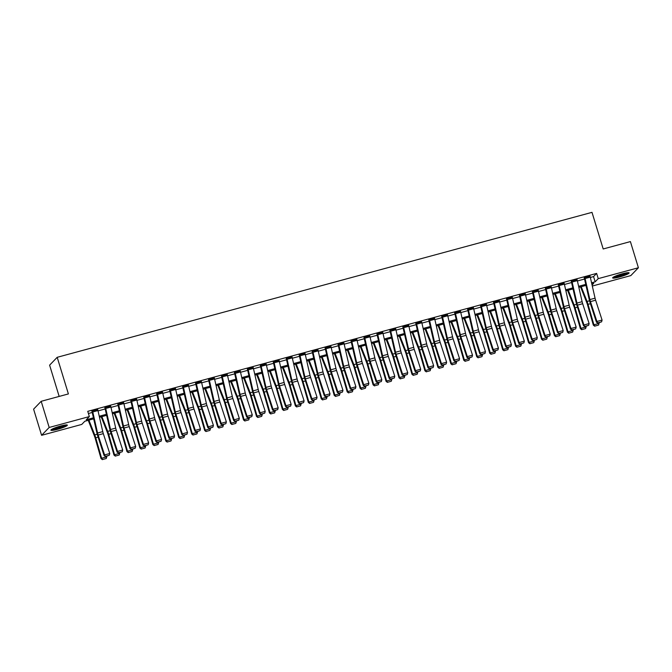 <?xml version="1.0" encoding="UTF-8"?>
<svg xmlns="http://www.w3.org/2000/svg" width="672" height="672" viewBox="0 0 672 672"><rect width="100%" height="100%" fill="white"/><g stroke="black" fill="none" stroke-linecap="round" stroke-linejoin="round"><path stroke-width="1.01" d="M60.724 426.006A8.61 1.151 -17 0 1 67.351 425.149A8.61 1.151 -17 0 1 57.523 429.316A8.61 1.151 -17 0 1 50.887 430.181A8.61 1.151 -17 0 1 60.724 426.006M622.474 273.748A8.61 1.151 -17 0 1 629.11 272.882A8.61 1.151 -17 0 1 619.273 277.057A8.61 1.151 -17 0 1 612.646 277.914A8.61 1.151 -17 0 1 622.474 273.748M59.17 396.43L49.61 365.165L57.196 357.311L591.998 212.352L603.196 248.968L630.403 241.592L638.4 267.75L630.815 275.604L592.301 286.045M93.677 418.841L84.832 421.243L81.757 424.427L41.597 435.313L49.182 427.459L89.342 416.573L86.268 419.756L93.442 417.808M49.182 427.459L41.185 401.302L33.6 409.156L41.597 435.313M590.352 277.46L593.561 276.587L596.635 273.403L87.746 411.34L89.342 416.573M88.41 413.515L92.232 412.474M98.036 410.903L105.185 408.962M110.998 407.392L118.138 405.451M123.95 403.88L131.099 401.94M136.903 400.369L144.052 398.429M149.864 396.858L157.004 394.918M162.817 393.347L169.966 391.406M175.77 389.836L182.918 387.895M188.731 386.324L195.871 384.384M201.684 382.805L208.832 380.873M214.637 379.294L221.785 377.362M227.598 375.782L234.738 373.85M240.551 372.271L247.699 370.339M253.504 368.76L260.652 366.828M266.465 365.249L273.605 363.317M279.418 361.738L286.566 359.806M292.37 358.226L299.519 356.294M305.332 354.715L312.472 352.775M318.284 351.204L325.433 349.264M331.237 347.693L338.386 345.752M344.198 344.182L351.338 342.241M357.151 340.67L364.3 338.73M370.104 337.159L377.252 335.219M383.065 333.648L390.205 331.708M396.018 330.137L403.166 328.196M408.971 326.626L416.119 324.685M421.932 323.114L429.072 321.174M434.885 319.603L442.033 317.663M447.838 316.092L454.986 314.152M460.799 312.572L467.939 310.64M473.752 309.061L480.9 307.129M486.704 305.55L493.853 303.618M499.666 302.039L506.806 300.107M512.618 298.528L519.767 296.596M525.571 295.016L532.72 293.084M538.532 291.505L545.672 289.573M551.485 287.994L558.634 286.062M564.438 284.483L571.586 282.542M577.399 280.972L584.539 279.031M590.058 276.259L584.178 277.595M577.097 279.779L571.225 281.106M564.144 283.29L558.264 284.617M551.191 286.801L545.311 288.128M538.23 290.312L532.358 291.64M525.277 293.824L519.397 295.151M512.324 297.335L506.444 298.662M499.363 300.846L493.492 302.173M486.41 304.357L480.53 305.684M473.458 307.868L467.578 309.196M460.496 311.38L454.625 312.707M447.544 314.891L441.664 316.218M434.591 318.402L428.711 319.729M421.63 321.913L415.758 323.249M408.677 325.424L402.797 326.76M395.724 328.936L389.844 330.271M382.763 332.447L376.891 333.782M369.81 335.958L363.93 337.294M356.857 339.469L350.977 340.805M343.896 342.98L338.024 344.316M330.943 346.492L325.063 347.827M317.99 350.003L312.11 351.338M305.029 353.522L299.158 354.85M292.076 357.034L286.196 358.361M279.124 360.545L273.244 361.872M266.162 364.056L260.291 365.383M253.21 367.567L247.33 368.894M240.257 371.078L234.377 372.406M227.296 374.59L221.424 375.917M214.343 378.101L208.463 379.428M201.39 381.612L195.51 382.939M188.429 385.123L182.557 386.45M175.476 388.634L169.596 389.962M162.523 392.146L156.643 393.481M149.562 395.657L143.69 396.992M136.609 399.168L130.729 400.504M123.656 402.679L117.776 404.015M110.695 406.19L104.824 407.526M97.742 409.702L91.862 411.037M41.185 401.302L68.393 393.926L57.196 357.311M596.635 273.403L598.24 278.636L638.4 267.75M591.562 282.794L595.165 281.82L598.24 278.636M99.254 416.237L106.403 414.296M112.207 412.726L119.356 410.785M125.168 409.214L132.308 407.274M138.121 405.703L145.27 403.763M151.074 402.192L158.222 400.252M164.035 398.681L171.175 396.74M176.988 395.17L184.136 393.229M189.941 391.658L197.089 389.718M202.902 388.147L210.042 386.207M215.855 384.636L223.003 382.696M228.808 381.125L235.956 379.184M241.769 377.605L248.909 375.673M254.722 374.094L261.87 372.162M267.674 370.583L274.823 368.651M280.636 367.072L287.776 365.14M293.588 363.56L300.737 361.628M306.541 360.049L313.69 358.117M319.502 356.538L326.642 354.606M332.455 353.027L339.604 351.095M345.408 349.516L352.556 347.575M358.369 346.004L365.509 344.064M371.322 342.493L378.47 340.553M384.275 338.982L391.423 337.042M397.236 335.471L404.376 333.53M410.189 331.96L417.337 330.019M423.142 328.448L430.29 326.508M436.103 324.937L443.243 322.997M449.056 321.426L456.204 319.486M462.008 317.915L469.157 315.974M474.97 314.404L482.11 312.463M487.922 310.892L495.071 308.952M500.875 307.373L508.024 305.441M513.836 303.862L520.976 301.93M526.789 300.35L533.938 298.418M539.742 296.839L546.89 294.907M552.703 293.328L559.843 291.396M565.656 289.817L572.804 287.885M578.609 286.306L585.757 284.374M592.074 285.02L593.729 283.307L591.797 283.828M585.992 285.407L578.844 287.339M573.04 288.918L565.891 290.85M560.078 292.429L552.93 294.361M547.126 295.94L539.977 297.872M534.173 299.452L527.024 301.384M521.212 302.963L514.072 304.895M508.259 306.474L501.11 308.406M495.306 309.985L488.158 311.917M482.345 313.496L475.205 315.437M469.392 317.008L462.244 318.948M456.439 320.519L449.291 322.459M443.478 324.03L436.338 325.97M430.525 327.541L423.377 329.482M417.572 331.052L410.424 332.993M404.611 334.564L397.471 336.504M391.658 338.075L384.51 340.015M378.706 341.586L371.557 343.526M365.744 345.097L358.604 347.038M352.792 348.608L345.643 350.549M339.839 352.12L332.69 354.06M326.878 355.639L319.738 357.571M313.925 359.15L306.776 361.082M300.972 362.662L293.824 364.594M288.011 366.173L280.871 368.105M275.058 369.684L267.91 371.616M262.105 373.195L254.957 375.127M249.144 376.706L242.004 378.638M236.191 380.218L229.043 382.15M223.238 383.729L216.09 385.669M210.277 387.24L203.137 389.18M197.324 390.751L190.176 392.692M184.372 394.262L177.223 396.203M171.41 397.774L164.27 399.714M158.458 401.285L151.309 403.225M145.505 404.796L138.356 406.736M132.544 408.307L125.404 410.248M119.591 411.818L112.442 413.759M106.638 415.33L99.49 417.27M593.561 276.587L595.165 281.82M590.276 277.116L585.094 278.527A3.864 0.899 74.8 0 0 584.783 277.368L589.966 275.957A3.864 0.899 74.8 0 1 590.276 277.116L595.064 298.175A5.519 1.277 -105.2 0 0 595.627 300.208L602.078 320.065L596.896 321.468L597.786 323.098L601.591 321.829L597.971 322.812M585.094 278.527L589.882 299.578A5.519 1.277 -105.2 0 0 590.444 301.61L596.896 321.468L596.442 322.19L589.991 302.333A8.282 1.915 74.8 0 1 589.151 299.284L584.27 277.897M596.442 322.19L597.786 323.098M601.591 321.829L602.078 320.065M580.549 286.877L586.816 302.761A5.519 1.277 74.8 0 1 587.471 304.693L593.342 325.139L593.914 324.803L588.034 304.357A8.282 1.915 -105.2 0 0 587.059 301.451L581.23 286.692M594.913 326.071L598.542 325.088L594.913 326.071L593.914 324.803L599.096 323.4L598.92 322.787M599.096 323.4L598.542 325.088M594.686 326.206L593.342 325.139M577.315 280.627L572.132 282.038A3.864 0.899 74.8 0 0 571.83 280.879L577.013 279.468A3.864 0.899 74.8 0 1 577.315 280.627L582.112 301.686A5.519 1.277 -105.2 0 0 582.674 303.719L589.117 323.576L583.934 324.979L584.833 326.609L588.638 325.34L585.01 326.323M572.132 282.038L576.929 303.089A5.519 1.277 -105.2 0 0 577.492 305.122L583.934 324.979L583.481 325.702L577.038 305.844A8.282 1.915 74.8 0 1 576.198 302.795L571.318 281.408M583.481 325.702L584.833 326.609M588.638 325.34L589.117 323.576M564.362 284.138L559.18 285.55A3.864 0.899 74.8 0 0 558.869 284.39L564.052 282.979A3.864 0.899 74.8 0 1 564.362 284.138L569.159 305.197A5.519 1.277 -105.2 0 0 569.713 307.23L576.164 327.088L570.982 328.49L571.872 330.12L575.686 328.852L572.057 329.834M559.18 285.55L563.976 306.608A5.519 1.277 -105.2 0 0 564.53 308.633L570.982 328.49L570.528 329.213L564.077 309.355A8.282 1.915 74.8 0 1 563.245 306.306L558.356 284.92M570.528 329.213L571.872 330.12M575.686 328.852L576.164 327.088M551.41 287.658L546.227 289.061A3.864 0.899 74.8 0 0 545.916 287.902L551.099 286.49A3.864 0.899 74.8 0 1 551.41 287.658L556.198 308.708A5.519 1.277 -105.2 0 0 556.76 310.741L563.212 330.599L558.029 332.002L558.919 333.631L562.724 332.363L559.104 333.346M546.227 289.061L551.023 310.12A5.519 1.277 -105.2 0 0 551.578 312.144L558.029 332.002L557.575 332.724L551.124 312.866A8.282 1.915 74.8 0 1 550.284 309.817L545.404 288.431M557.575 332.724L558.919 333.631M562.724 332.363L563.212 330.599M567.588 290.388L573.863 306.272A5.519 1.277 74.8 0 1 574.51 308.204L580.39 328.658L580.961 328.314L575.081 307.868A8.282 1.915 -105.2 0 0 574.098 304.962L568.277 290.203M581.96 329.582L585.589 328.6L581.96 329.582L580.961 328.314L586.135 326.911L585.967 326.298M586.135 326.911L585.589 328.6M581.734 329.717L580.39 328.658M554.635 293.899L560.902 309.784A5.519 1.277 74.8 0 1 561.557 311.716L567.428 332.17L568 331.825L562.128 311.38A8.282 1.915 -105.2 0 0 561.145 308.473L555.324 293.714M569.008 333.094L572.628 332.111L569.008 333.094L568 331.825L573.182 330.422L573.006 329.818M573.182 330.422L572.628 332.111M568.772 333.228L567.428 332.17M541.682 297.41L547.949 313.295A5.519 1.277 74.8 0 1 548.604 315.227L554.476 335.681L555.047 335.336L549.167 314.891A8.282 1.915 -105.2 0 0 548.192 311.984L542.363 297.226M556.046 336.605L559.675 335.622L556.046 336.605L555.047 335.336L560.23 333.934L560.053 333.329M560.23 333.934L559.675 335.622M555.82 336.739L554.476 335.681M538.448 291.169L533.266 292.572A3.864 0.899 74.8 0 0 532.963 291.413L538.146 290.01A3.864 0.899 74.8 0 1 538.448 291.169L543.245 312.22A5.519 1.277 -105.2 0 0 543.808 314.252L550.25 334.11L545.068 335.513L545.966 337.142L549.772 335.874L546.143 336.857M533.266 292.572L538.062 313.631A5.519 1.277 -105.2 0 0 538.625 315.655L545.068 335.513L544.614 336.235L538.171 316.378A8.282 1.915 74.8 0 1 537.331 313.328L532.451 291.942M544.614 336.235L545.966 337.142M549.772 335.874L550.25 334.11M528.721 300.922L534.996 316.806A5.519 1.277 74.8 0 1 535.643 318.738L541.523 339.192L542.094 338.848L536.214 318.402A8.282 1.915 -105.2 0 0 535.231 315.496L529.41 300.737M543.094 340.116L546.722 339.133L543.094 340.116L542.094 338.848L547.268 337.445L547.1 336.84M547.268 337.445L546.722 339.133M542.867 340.25L541.523 339.192M627.589 272.689A7.451 0.991 -17 0 1 625.985 273.638A7.451 0.991 -17 0 1 619.114 276.024A7.451 0.991 -17 0 1 613.796 276.906M615.308 276.184A6.896 0.916 163 0 0 625.43 273.185A6.896 0.916 163 0 0 625.926 272.941M613.166 277.292A8.551 1.142 163 0 0 626.783 273.496A8.551 1.142 163 0 0 628.328 272.656M65.839 424.956A7.451 0.991 -17 0 1 57.481 428.257A7.451 0.991 -17 0 1 52.038 429.173M53.558 428.45A6.896 0.916 163 0 0 57.422 427.627A6.896 0.916 163 0 0 64.176 425.2M51.408 429.551A8.551 1.142 163 0 0 57.28 428.467A8.551 1.142 163 0 0 66.57 424.914M525.496 294.68L520.313 296.083A3.864 0.899 74.8 0 0 520.002 294.924L525.185 293.521A3.864 0.899 74.8 0 1 525.496 294.68L530.292 315.731A5.519 1.277 -105.2 0 0 530.846 317.764L537.298 337.621L532.115 339.024L533.005 340.654L536.819 339.385L533.19 340.368M520.313 296.083L525.109 317.142A5.519 1.277 -105.2 0 0 525.664 319.166L532.115 339.024L531.661 339.746L525.21 319.889A8.282 1.915 74.8 0 1 524.378 316.84L519.49 295.453M531.661 339.746L533.005 340.654M536.819 339.385L537.298 337.621M512.543 298.192L507.36 299.594A3.864 0.899 74.8 0 0 507.049 298.435L512.232 297.032A3.864 0.899 74.8 0 1 512.543 298.192L517.331 319.25A5.519 1.277 -105.2 0 0 517.894 321.275L524.345 341.132L519.162 342.535L520.052 344.165L523.858 342.896L520.237 343.879M507.36 299.594L512.156 320.653A5.519 1.277 -105.2 0 0 512.711 322.678L519.162 342.535L518.708 343.258L512.257 323.4A8.282 1.915 74.8 0 1 511.417 320.351L506.537 298.964M518.708 343.258L520.052 344.165M523.858 342.896L524.345 341.132M499.582 301.703L494.399 303.106A3.864 0.899 74.8 0 0 494.096 301.946L499.279 300.544A3.864 0.899 74.8 0 1 499.582 301.703L504.378 322.762A5.519 1.277 -105.2 0 0 504.941 324.786L511.384 344.644L506.201 346.055L507.1 347.676L510.905 346.408L507.276 347.39M494.399 303.106L499.195 324.164A5.519 1.277 -105.2 0 0 499.758 326.197L506.201 346.055L505.747 346.769L499.304 326.911A8.282 1.915 74.8 0 1 498.464 323.862L493.584 302.476M505.747 346.769L507.1 347.676M510.905 346.408L511.384 344.644M486.629 305.214L481.446 306.617A3.864 0.899 74.8 0 0 481.135 305.458L486.318 304.055A3.864 0.899 74.8 0 1 486.629 305.214L491.425 326.273A5.519 1.277 -105.2 0 0 491.98 328.297L498.431 348.155L493.248 349.566L494.138 351.187L497.952 349.919L494.323 350.902M481.446 306.617L486.242 327.676A5.519 1.277 -105.2 0 0 486.797 329.708L493.248 349.566L492.794 350.28L486.343 330.422A8.282 1.915 74.8 0 1 485.512 327.373L480.623 305.987M492.794 350.28L494.138 351.187M497.952 349.919L498.431 348.155M473.676 308.725L468.493 310.128A3.864 0.899 74.8 0 0 468.182 308.969L473.365 307.566A3.864 0.899 74.8 0 1 473.676 308.725L478.464 329.784A5.519 1.277 -105.2 0 0 479.027 331.808L485.478 351.666L480.295 353.077L481.186 354.698L484.991 353.43L481.37 354.413M468.493 310.128L473.29 331.187A5.519 1.277 -105.2 0 0 473.844 333.22L480.295 353.077L479.842 353.791L473.39 333.934A8.282 1.915 74.8 0 1 472.55 330.884L467.67 309.498M479.842 353.791L481.186 354.698M484.991 353.43L485.478 351.666M515.768 304.433L522.035 320.317A5.519 1.277 74.8 0 1 522.69 322.249L528.562 342.703L529.133 342.359L523.261 321.913A8.282 1.915 -105.2 0 0 522.278 319.007L516.457 304.248M530.141 343.627L533.761 342.644L530.141 343.627L529.133 342.359L534.316 340.956L534.139 340.351M534.316 340.956L533.761 342.644M529.906 343.762L528.562 342.703M502.816 307.952L509.082 323.828A5.519 1.277 74.8 0 1 509.737 325.76L515.609 346.214L516.18 345.87L510.3 325.424A8.282 1.915 -105.2 0 0 509.326 322.526L503.496 307.759M517.18 347.138L520.808 346.156L517.18 347.138L516.18 345.87L521.363 344.467L521.186 343.862M521.363 344.467L520.808 346.156M516.953 347.273L515.609 346.214M489.854 311.464L496.129 327.34A5.519 1.277 74.8 0 1 496.776 329.272L502.656 349.726L503.227 349.381L497.347 328.936A8.282 1.915 -105.2 0 0 496.364 326.038L490.543 311.27M504.227 350.65L507.856 349.667L504.227 350.65L503.227 349.381L508.402 347.978L508.234 347.374M508.402 347.978L507.856 349.667M504 350.784L502.656 349.726M476.902 314.975L483.168 330.851A5.519 1.277 74.8 0 1 483.823 332.791L489.703 353.237L490.266 352.892L484.394 332.447A8.282 1.915 -105.2 0 0 483.412 329.549L477.59 314.79M491.274 354.161L494.894 353.178L491.274 354.161L490.266 352.892L495.449 351.49L495.272 350.885M495.449 351.49L494.894 353.178M491.039 354.295L489.703 353.237M463.949 318.486L470.215 334.362A5.519 1.277 74.8 0 1 470.87 336.302L476.742 356.748L477.313 356.404L471.433 335.958A8.282 1.915 -105.2 0 0 470.459 333.06L464.629 318.301M478.313 357.672L481.942 356.689L478.313 357.672L477.313 356.404L482.496 355.001L482.32 354.396M482.496 355.001L481.942 356.689M478.086 357.815L476.742 356.748M460.715 312.236L455.532 313.639A3.864 0.899 74.8 0 0 455.23 312.48L460.412 311.077A3.864 0.899 74.8 0 1 460.715 312.236L465.511 333.295A5.519 1.277 -105.2 0 0 466.074 335.32L472.517 355.177L467.334 356.588L468.233 358.218L472.038 356.941L468.409 357.924M455.532 313.639L460.328 334.698A5.519 1.277 -105.2 0 0 460.891 336.731L467.334 356.588L466.88 357.302L460.438 337.445A8.282 1.915 74.8 0 1 459.598 334.404L454.717 313.009M466.88 357.302L468.233 358.218M472.038 356.941L472.517 355.177M450.988 321.997L457.262 337.873A5.519 1.277 74.8 0 1 457.909 339.814L463.789 360.259L464.36 359.915L458.48 339.469A8.282 1.915 -105.2 0 0 457.498 336.571L451.676 321.812M465.36 361.183L468.989 360.2L465.36 361.183L464.36 359.915L469.535 358.512L469.367 357.907M469.535 358.512L468.989 360.2M465.133 361.326L463.789 360.259M447.762 315.748L442.579 317.15A3.864 0.899 74.8 0 0 442.268 315.991L447.451 314.588A3.864 0.899 74.8 0 1 447.762 315.748L452.558 336.806A5.519 1.277 -105.2 0 0 453.113 338.839L459.564 358.688L454.381 360.1L455.272 361.729L459.085 360.452L455.456 361.435M442.579 317.15L447.376 338.209A5.519 1.277 -105.2 0 0 447.93 340.242L454.381 360.1L453.928 360.814L447.476 340.956A8.282 1.915 74.8 0 1 446.645 337.915L441.756 316.52M453.928 360.814L455.272 361.729M459.085 360.452L459.564 358.688M438.035 325.508L444.301 341.384A5.519 1.277 74.8 0 1 444.956 343.325L450.836 363.77L451.399 363.426L445.528 342.98A8.282 1.915 -105.2 0 0 444.545 340.082L438.724 325.324M452.407 364.694L456.028 363.712L452.407 364.694L451.399 363.426L456.582 362.023L456.406 361.418M456.582 362.023L456.028 363.712M452.172 364.837L450.836 363.77M434.809 319.259L429.626 320.662A3.864 0.899 74.8 0 0 429.316 319.502L434.498 318.1A3.864 0.899 74.8 0 1 434.809 319.259L439.597 340.318A5.519 1.277 -105.2 0 0 440.16 342.35L446.611 362.208L441.428 363.611L442.319 365.24L446.124 363.964L442.504 364.946M429.626 320.662L434.423 341.72A5.519 1.277 -105.2 0 0 434.977 343.753L441.428 363.611L440.975 364.325L434.524 344.467A8.282 1.915 74.8 0 1 433.684 341.426L428.803 320.032M440.975 364.325L442.319 365.24M446.124 363.964L446.611 362.208M425.082 329.02L431.348 344.896A5.519 1.277 74.8 0 1 432.004 346.836L437.875 367.282L438.446 366.946L432.566 346.492A8.282 1.915 -105.2 0 0 431.592 343.594L425.762 328.835M439.446 368.206L443.075 367.223L439.446 368.206L438.446 366.946L443.629 365.534L443.453 364.93M443.629 365.534L443.075 367.223M439.219 368.348L437.875 367.282M421.848 322.77L416.665 324.173A3.864 0.899 74.8 0 0 416.363 323.014L421.546 321.611A3.864 0.899 74.8 0 1 421.848 322.77L426.644 343.829A5.519 1.277 -105.2 0 0 427.207 345.862L433.65 365.719L428.467 367.122L429.366 368.752L433.171 367.475L429.542 368.458M416.665 324.173L421.462 345.232A5.519 1.277 -105.2 0 0 422.024 347.264L428.467 367.122L428.014 367.836L421.571 347.978A8.282 1.915 74.8 0 1 420.731 344.938L415.85 323.543M428.014 367.836L429.366 368.752M433.171 367.475L433.65 365.719M412.121 332.531L418.396 348.415A5.519 1.277 74.8 0 1 419.042 350.347L424.922 370.793L425.494 370.457L419.614 350.003A8.282 1.915 -105.2 0 0 418.631 347.105L412.81 332.346M426.493 371.725L430.122 370.734L426.493 371.725L425.494 370.457L430.668 369.046L430.5 368.441M430.668 369.046L430.122 370.734M426.266 371.86L424.922 370.793M408.895 326.281L403.712 327.684A3.864 0.899 74.8 0 0 403.402 326.525L408.584 325.122A3.864 0.899 74.8 0 1 408.895 326.281L413.692 347.34A5.519 1.277 -105.2 0 0 414.246 349.373L420.697 369.23L415.514 370.633L416.405 372.263L420.218 370.986L416.59 371.977M403.712 327.684L408.509 348.743A5.519 1.277 -105.2 0 0 409.063 350.776L415.514 370.633L415.061 371.347L408.61 351.49A8.282 1.915 74.8 0 1 407.778 348.449L402.889 327.054M415.061 371.347L416.405 372.263M420.218 370.986L420.697 369.23M399.168 336.042L405.434 351.926A5.519 1.277 74.8 0 1 406.09 353.858L411.97 374.304L412.532 373.968L406.661 353.514A8.282 1.915 -105.2 0 0 405.678 350.616L399.857 335.857M413.54 375.236L417.161 374.254L413.54 375.236L412.532 373.968L417.715 372.557L417.539 371.952M417.715 372.557L417.161 374.254M413.305 375.371L411.97 374.304M395.942 329.792L390.76 331.195A3.864 0.899 74.8 0 0 390.449 330.036L395.632 328.633A3.864 0.899 74.8 0 1 395.942 329.792L400.73 350.851A5.519 1.277 -105.2 0 0 401.293 352.884L407.744 372.742L402.562 374.144L403.452 375.774L407.257 374.506L403.637 375.488M390.76 331.195L395.556 352.254A5.519 1.277 -105.2 0 0 396.11 354.287L402.562 374.144L402.108 374.858L395.657 355.001A8.282 1.915 74.8 0 1 394.817 351.96L389.936 330.565M402.108 374.858L403.452 375.774M407.257 374.506L407.744 372.742M386.215 339.553L392.482 355.438A5.519 1.277 74.8 0 1 393.137 357.37L399.008 377.815L399.58 377.479L393.7 357.025A8.282 1.915 -105.2 0 0 392.725 354.127L386.896 339.368M400.579 378.748L404.208 377.765L400.579 378.748L399.58 377.479L404.762 376.068L404.586 375.463M404.762 376.068L404.208 377.765M400.352 378.882L399.008 377.815M382.981 333.304L377.798 334.706A3.864 0.899 74.8 0 0 377.496 333.547L382.679 332.144A3.864 0.899 74.8 0 1 382.981 333.304L387.778 354.362A5.519 1.277 -105.2 0 0 388.34 356.395L394.783 376.253L389.6 377.656L390.499 379.285L394.304 378.017L390.676 379M377.798 334.706L382.595 355.765A5.519 1.277 -105.2 0 0 383.158 357.798L389.6 377.656L389.147 378.37L382.704 358.512A8.282 1.915 74.8 0 1 381.864 355.471L376.984 334.085M389.147 378.37L390.499 379.285M394.304 378.017L394.783 376.253M370.028 336.815L364.846 338.218A3.864 0.899 74.8 0 0 364.535 337.058L369.718 335.656A3.864 0.899 74.8 0 1 370.028 336.815L374.825 357.874A5.519 1.277 -105.2 0 0 375.379 359.906L381.83 379.764L376.648 381.167L377.538 382.796L381.352 381.528L377.723 382.511M364.846 338.218L369.642 359.276A5.519 1.277 -105.2 0 0 370.196 361.309L376.648 381.167L376.194 381.881L369.743 362.023A8.282 1.915 74.8 0 1 368.911 358.982L364.022 337.596M376.194 381.881L377.538 382.796M381.352 381.528L381.83 379.764M357.076 340.326L351.893 341.729A3.864 0.899 74.8 0 0 351.582 340.57L356.765 339.167A3.864 0.899 74.8 0 1 357.076 340.326L361.864 361.385A5.519 1.277 -105.2 0 0 362.426 363.418L368.878 383.275L363.695 384.678L364.585 386.308L368.39 385.039L364.77 386.022M351.893 341.729L356.689 362.788A5.519 1.277 -105.2 0 0 357.244 364.82L363.695 384.678L363.241 385.4L356.79 365.543A8.282 1.915 74.8 0 1 355.95 362.494L351.07 341.107M363.241 385.4L364.585 386.308M368.39 385.039L368.878 383.275M344.114 343.837L338.932 345.248A3.864 0.899 74.8 0 0 338.629 344.089L343.812 342.678A3.864 0.899 74.8 0 1 344.114 343.837L348.911 364.896A5.519 1.277 -105.2 0 0 349.474 366.929L355.916 386.786L350.734 388.189L351.632 389.819L355.438 388.55L351.809 389.533M338.932 345.248L343.728 366.299A5.519 1.277 -105.2 0 0 344.291 368.332L350.734 388.189L350.28 388.912L343.837 369.054A8.282 1.915 74.8 0 1 342.997 366.005L338.117 344.618M350.28 388.912L351.632 389.819M355.438 388.55L355.916 386.786M331.162 347.348L325.979 348.76A3.864 0.899 74.8 0 0 325.668 347.6L330.851 346.189A3.864 0.899 74.8 0 1 331.162 347.348L335.958 368.407A5.519 1.277 -105.2 0 0 336.512 370.44L342.964 390.298L337.781 391.7L338.671 393.33L342.485 392.062L338.856 393.044M325.979 348.76L330.775 369.81A5.519 1.277 -105.2 0 0 331.33 371.843L337.781 391.7L337.327 392.423L330.876 372.565A8.282 1.915 74.8 0 1 330.044 369.516L325.156 348.13M337.327 392.423L338.671 393.33M342.485 392.062L342.964 390.298M318.209 350.86L313.026 352.271A3.864 0.899 74.8 0 0 312.715 351.112L317.898 349.7A3.864 0.899 74.8 0 1 318.209 350.86L322.997 371.918A5.519 1.277 -105.2 0 0 323.56 373.951L330.011 393.809L324.828 395.212L325.718 396.841L329.524 395.573L325.903 396.556M313.026 352.271L317.822 373.321A5.519 1.277 -105.2 0 0 318.377 375.354L324.828 395.212L324.374 395.934L317.923 376.076A8.282 1.915 74.8 0 1 317.083 373.027L312.203 351.641M324.374 395.934L325.718 396.841M329.524 395.573L330.011 393.809M305.248 354.371L300.065 355.782A3.864 0.899 74.8 0 0 299.762 354.623L304.945 353.212A3.864 0.899 74.8 0 1 305.248 354.371L310.044 375.43A5.519 1.277 -105.2 0 0 310.607 377.462L317.05 397.32L311.867 398.723L312.766 400.352L316.571 399.084L312.942 400.067M300.065 355.782L304.861 376.841A5.519 1.277 -105.2 0 0 305.424 378.865L311.867 398.723L311.413 399.445L304.97 379.588A8.282 1.915 74.8 0 1 304.13 376.538L299.25 355.152M311.413 399.445L312.766 400.352M316.571 399.084L317.05 397.32M292.295 357.882L287.112 359.293A3.864 0.899 74.8 0 0 286.801 358.134L291.984 356.723A3.864 0.899 74.8 0 1 292.295 357.882L297.091 378.941A5.519 1.277 -105.2 0 0 297.646 380.974L304.097 400.831L298.914 402.234L299.804 403.864L303.618 402.595L299.989 403.578M287.112 359.293L291.908 380.352A5.519 1.277 -105.2 0 0 292.463 382.376L298.914 402.234L298.46 402.956L292.009 383.099A8.282 1.915 74.8 0 1 291.178 380.05L286.289 358.663M298.46 402.956L299.804 403.864M303.618 402.595L304.097 400.831M279.342 361.402L274.159 362.804A3.864 0.899 74.8 0 0 273.848 361.645L279.031 360.242A3.864 0.899 74.8 0 1 279.342 361.402L284.13 382.452A5.519 1.277 -105.2 0 0 284.693 384.485L291.144 404.342L285.961 405.745L286.852 407.375L290.657 406.106L287.036 407.089M274.159 362.804L278.956 383.863A5.519 1.277 -105.2 0 0 279.51 385.888L285.961 405.745L285.508 406.468L279.056 386.61A8.282 1.915 74.8 0 1 278.216 383.561L273.336 362.174M285.508 406.468L286.852 407.375M290.657 406.106L291.144 404.342M266.381 364.913L261.198 366.316A3.864 0.899 74.8 0 0 260.896 365.156L266.078 363.754A3.864 0.899 74.8 0 1 266.381 364.913L271.177 385.963A5.519 1.277 -105.2 0 0 271.74 387.996L278.183 407.854L273 409.256L273.899 410.886L277.704 409.618L274.075 410.6M261.198 366.316L265.994 387.374A5.519 1.277 -105.2 0 0 266.557 389.399L273 409.256L272.546 409.979L266.104 390.121A8.282 1.915 74.8 0 1 265.264 387.072L260.383 365.686M272.546 409.979L273.899 410.886M277.704 409.618L278.183 407.854M253.428 368.424L248.245 369.827A3.864 0.899 74.8 0 0 247.934 368.668L253.117 367.265A3.864 0.899 74.8 0 1 253.428 368.424L258.224 389.483A5.519 1.277 -105.2 0 0 258.779 391.507L265.23 411.365L260.047 412.768L260.938 414.397L264.751 413.129L261.122 414.112M248.245 369.827L253.042 390.886A5.519 1.277 -105.2 0 0 253.596 392.91L260.047 412.768L259.594 413.49L253.142 393.632A8.282 1.915 74.8 0 1 252.311 390.583L247.422 369.197M259.594 413.49L260.938 414.397M264.751 413.129L265.23 411.365M240.475 371.935L235.292 373.338A3.864 0.899 74.8 0 0 234.982 372.179L240.164 370.776A3.864 0.899 74.8 0 1 240.475 371.935L245.263 392.994A5.519 1.277 -105.2 0 0 245.826 395.018L252.277 414.876L247.094 416.287L247.985 417.908L251.79 416.64L248.17 417.623M235.292 373.338L240.089 394.397A5.519 1.277 -105.2 0 0 240.643 396.43L247.094 416.287L246.641 417.001L240.19 397.144A8.282 1.915 74.8 0 1 239.35 394.094L234.469 372.708M246.641 417.001L247.985 417.908M251.79 416.64L252.277 414.876M227.514 375.446L222.331 376.849A3.864 0.899 74.8 0 0 222.029 375.69L227.212 374.287A3.864 0.899 74.8 0 1 227.514 375.446L232.31 396.505A5.519 1.277 -105.2 0 0 232.873 398.53L239.316 418.387L234.133 419.798L235.032 421.42L238.837 420.151L235.208 421.134M222.331 376.849L227.128 397.908A5.519 1.277 -105.2 0 0 227.69 399.941L234.133 419.798L233.68 420.512L227.237 400.655A8.282 1.915 74.8 0 1 226.397 397.606L221.516 376.219M233.68 420.512L235.032 421.42M238.837 420.151L239.316 418.387M214.561 378.958L209.378 380.36A3.864 0.899 74.8 0 0 209.068 379.201L214.25 377.798A3.864 0.899 74.8 0 1 214.561 378.958L219.358 400.016A5.519 1.277 -105.2 0 0 219.912 402.041L226.363 421.898L221.18 423.31L222.071 424.931L225.884 423.662L222.256 424.645M209.378 380.36L214.175 401.419A5.519 1.277 -105.2 0 0 214.729 403.452L221.18 423.31L220.727 424.024L214.276 404.166A8.282 1.915 74.8 0 1 213.444 401.117L208.555 379.73M220.727 424.024L222.071 424.931M225.884 423.662L226.363 421.898M201.608 382.469L196.426 383.872A3.864 0.899 74.8 0 0 196.115 382.712L201.298 381.31A3.864 0.899 74.8 0 1 201.608 382.469L206.396 403.528A5.519 1.277 -105.2 0 0 206.959 405.552L213.41 425.41L208.228 426.821L209.118 428.45L212.923 427.174L209.303 428.156M196.426 383.872L201.222 404.93A5.519 1.277 -105.2 0 0 201.776 406.963L208.228 426.821L207.774 427.535L201.323 407.677A8.282 1.915 74.8 0 1 200.483 404.628L195.602 383.242M207.774 427.535L209.118 428.45M212.923 427.174L213.41 425.41M188.647 385.98L183.464 387.383A3.864 0.899 74.8 0 0 183.162 386.224L188.345 384.821A3.864 0.899 74.8 0 1 188.647 385.98L193.444 407.039A5.519 1.277 -105.2 0 0 194.006 409.072L200.449 428.921L195.266 430.332L196.165 431.962L199.97 430.685L196.342 431.668M183.464 387.383L188.261 408.442A5.519 1.277 -105.2 0 0 188.824 410.474L195.266 430.332L194.813 431.046L188.37 411.188A8.282 1.915 74.8 0 1 187.53 408.148L182.65 386.753M194.813 431.046L196.165 431.962M199.97 430.685L200.449 428.921M175.694 389.491L170.512 390.894A3.864 0.899 74.8 0 0 170.201 389.735L175.384 388.332A3.864 0.899 74.8 0 1 175.694 389.491L180.491 410.55A5.519 1.277 -105.2 0 0 181.045 412.583L187.496 432.44L182.314 433.843L183.204 435.473L187.018 434.196L183.389 435.179M170.512 390.894L175.308 411.953A5.519 1.277 -105.2 0 0 175.862 413.986L182.314 433.843L181.86 434.557L175.409 414.7A8.282 1.915 74.8 0 1 174.577 411.659L169.688 390.264M181.86 434.557L183.204 435.473M187.018 434.196L187.496 432.44M162.742 393.002L157.559 394.405A3.864 0.899 74.8 0 0 157.248 393.246L162.431 391.843A3.864 0.899 74.8 0 1 162.742 393.002L167.53 414.061A5.519 1.277 -105.2 0 0 168.092 416.094L174.544 435.952L169.361 437.354L170.251 438.984L174.056 437.707L170.436 438.69M157.559 394.405L162.355 415.464A5.519 1.277 -105.2 0 0 162.91 417.497L169.361 437.354L168.907 438.068L162.456 418.211A8.282 1.915 74.8 0 1 161.616 415.17L156.736 393.775M168.907 438.068L170.251 438.984M174.056 437.707L174.544 435.952M373.254 343.064L379.529 358.949A5.519 1.277 74.8 0 1 380.176 360.881L386.056 381.326L386.627 380.99L380.747 360.536A8.282 1.915 -105.2 0 0 379.764 357.638L373.943 342.88M387.626 382.259L391.255 381.276L387.626 382.259L386.627 380.99L391.801 379.588L391.633 378.974M391.801 379.588L391.255 381.276M387.4 382.393L386.056 381.326M360.301 346.576L366.568 362.46A5.519 1.277 74.8 0 1 367.223 364.392L373.103 384.838L373.666 384.502L367.794 364.048A8.282 1.915 -105.2 0 0 366.811 361.15L360.99 346.391M374.674 385.77L378.294 384.787L374.674 385.77L373.666 384.502L378.848 383.099L378.672 382.486M378.848 383.099L378.294 384.787M374.438 385.904L373.103 384.838M347.348 350.087L353.615 365.971A5.519 1.277 74.8 0 1 354.27 367.903L360.142 388.349L360.713 388.013L354.833 367.559A8.282 1.915 -105.2 0 0 353.858 364.661L348.029 349.902M361.712 389.281L365.341 388.298L361.712 389.281L360.713 388.013L365.896 386.61L365.719 385.997M365.896 386.61L365.341 388.298M361.486 389.416L360.142 388.349M334.387 353.598L340.662 369.482A5.519 1.277 74.8 0 1 341.309 371.414L347.189 391.86L347.76 391.524L341.88 371.078A8.282 1.915 -105.2 0 0 340.897 368.172L335.076 353.413M348.76 392.792L352.388 391.81L348.76 392.792L347.76 391.524L352.934 390.121L352.766 389.508M352.934 390.121L352.388 391.81M348.533 392.927L347.189 391.86M321.434 357.109L327.701 372.994A5.519 1.277 74.8 0 1 328.356 374.926L334.236 395.371L334.799 395.035L328.927 374.59A8.282 1.915 -105.2 0 0 327.944 371.683L322.123 356.924M335.807 396.304L339.427 395.321L335.807 396.304L334.799 395.035L339.982 393.632L339.805 393.019M339.982 393.632L339.427 395.321M335.572 396.438L334.236 395.371M308.482 360.62L314.748 376.505A5.519 1.277 74.8 0 1 315.403 378.437L321.275 398.882L321.846 398.546L315.966 378.101A8.282 1.915 -105.2 0 0 314.992 375.194L309.162 360.436M322.846 399.815L326.474 398.832L322.846 399.815L321.846 398.546L327.029 397.144L326.852 396.53M327.029 397.144L326.474 398.832M322.619 399.949L321.275 398.882M295.52 364.132L301.795 380.016A5.519 1.277 74.8 0 1 302.442 381.948L308.322 402.402L308.893 402.058L303.013 381.612A8.282 1.915 -105.2 0 0 302.03 378.706L296.209 363.947M309.893 403.326L313.522 402.343L309.893 403.326L308.893 402.058L314.076 400.655L313.9 400.05M314.076 400.655L313.522 402.343M309.666 403.46L308.322 402.402M282.568 367.643L288.834 383.527A5.519 1.277 74.8 0 1 289.489 385.459L295.369 405.913L295.932 405.569L290.06 385.123A8.282 1.915 -105.2 0 0 289.078 382.217L283.256 367.458M296.94 406.837L300.56 405.854L296.94 406.837L295.932 405.569L301.115 404.166L300.938 403.561M301.115 404.166L300.56 405.854M296.705 406.972L295.369 405.913M269.615 371.154L275.881 387.038A5.519 1.277 74.8 0 1 276.536 388.97L282.408 409.424L282.979 409.08L277.099 388.634A8.282 1.915 -105.2 0 0 276.125 385.728L270.295 370.969M283.979 410.348L287.608 409.366L283.979 410.348L282.979 409.08L288.162 407.677L287.986 407.072M288.162 407.677L287.608 409.366M283.752 410.483L282.408 409.424M256.654 374.665L262.928 390.55A5.519 1.277 74.8 0 1 263.575 392.482L269.455 412.936L270.026 412.591L264.146 392.146A8.282 1.915 -105.2 0 0 263.164 389.239L257.342 374.48M271.026 413.86L274.655 412.877L271.026 413.86L270.026 412.591L275.209 411.188L275.033 410.584M275.209 411.188L274.655 412.877M270.799 413.994L269.455 412.936M243.701 378.185L249.967 394.061A5.519 1.277 74.8 0 1 250.622 395.993L256.502 416.447L257.065 416.102L251.194 395.657A8.282 1.915 -105.2 0 0 250.211 392.759L244.39 377.992M258.073 417.371L261.694 416.388L258.073 417.371L257.065 416.102L262.248 414.7L262.072 414.095M262.248 414.7L261.694 416.388M257.838 417.505L256.502 416.447M230.748 381.696L237.014 397.572A5.519 1.277 74.8 0 1 237.67 399.504L243.541 419.958L244.112 419.614L238.232 399.168A8.282 1.915 -105.2 0 0 237.258 396.27L231.428 381.503M245.112 420.882L248.741 419.899L245.112 420.882L244.112 419.614L249.295 418.211L249.119 417.606M249.295 418.211L248.741 419.899M244.885 421.016L243.541 419.958M217.787 385.207L224.062 401.083A5.519 1.277 74.8 0 1 224.708 403.015L230.588 423.469L231.16 423.125L225.28 402.679A8.282 1.915 -105.2 0 0 224.305 399.781L218.476 385.022M232.159 424.393L235.788 423.41L232.159 424.393L231.16 423.125L236.342 421.722L236.166 421.117M236.342 421.722L235.788 423.41M231.932 424.528L230.588 423.469M204.834 388.718L211.1 404.594A5.519 1.277 74.8 0 1 211.756 406.535L217.636 426.98L218.198 426.636L212.327 406.19A8.282 1.915 -105.2 0 0 211.344 403.292L205.523 388.534M219.206 427.904L222.827 426.922L219.206 427.904L218.198 426.636L223.381 425.233L223.205 424.628M223.381 425.233L222.827 426.922M218.971 428.047L217.636 426.98M191.881 392.23L198.148 408.106A5.519 1.277 74.8 0 1 198.803 410.046L204.674 430.492L205.246 430.147L199.366 409.702A8.282 1.915 -105.2 0 0 198.391 406.804L192.562 392.045M206.245 431.416L209.874 430.433L206.245 431.416L205.246 430.147L210.428 428.744L210.252 428.14M210.428 428.744L209.874 430.433M206.018 431.558L204.674 430.492M178.92 395.741L185.195 411.617A5.519 1.277 74.8 0 1 185.842 413.557L191.722 434.003L192.293 433.658L186.413 413.213A8.282 1.915 -105.2 0 0 185.438 410.315L179.609 395.556M193.292 434.927L196.921 433.944L193.292 434.927L192.293 433.658L197.476 432.256L197.299 431.651M197.476 432.256L196.921 433.944M193.066 435.07L191.722 434.003M165.967 399.252L172.234 415.128A5.519 1.277 74.8 0 1 172.889 417.068L178.769 437.514L179.332 437.178L173.46 416.724A8.282 1.915 -105.2 0 0 172.477 413.826L166.656 399.067M180.34 438.438L183.96 437.455L180.34 438.438L179.332 437.178L184.514 435.767L184.338 435.162M184.514 435.767L183.96 437.455M180.104 438.581L178.769 437.514M153.014 402.763L159.281 418.648A5.519 1.277 74.8 0 1 159.936 420.58L165.808 441.025L166.379 440.689L160.499 420.235A8.282 1.915 -105.2 0 0 159.524 417.337L153.695 402.578M167.378 441.958L171.007 440.966L167.378 441.958L166.379 440.689L171.562 439.278L171.385 438.673M171.562 439.278L171.007 440.966M167.152 442.092L165.808 441.025M149.78 396.514L144.598 397.916A3.864 0.899 74.8 0 0 144.295 396.757L149.478 395.354A3.864 0.899 74.8 0 1 149.78 396.514L154.577 417.572A5.519 1.277 -105.2 0 0 155.14 419.605L161.582 439.463L156.4 440.866L157.298 442.495L161.104 441.218L157.475 442.21M144.598 397.916L149.394 418.975A5.519 1.277 -105.2 0 0 149.957 421.008L156.4 440.866L155.946 441.58L149.503 421.722A8.282 1.915 74.8 0 1 148.663 418.681L143.783 397.286M155.946 441.58L157.298 442.495M161.104 441.218L161.582 439.463M140.053 406.274L146.328 422.159A5.519 1.277 74.8 0 1 146.975 424.091L152.855 444.536L153.426 444.2L147.546 423.746A8.282 1.915 -105.2 0 0 146.572 420.848L140.742 406.09M154.426 445.469L158.054 444.478L154.426 445.469L153.426 444.2L158.609 442.789L158.432 442.184M158.609 442.789L158.054 444.478M154.199 445.603L152.855 444.536M136.828 400.025L131.645 401.428A3.864 0.899 74.8 0 0 131.334 400.268L136.517 398.866A3.864 0.899 74.8 0 1 136.828 400.025L141.624 421.084A5.519 1.277 -105.2 0 0 142.178 423.116L148.63 442.974L143.447 444.377L144.337 446.006L148.151 444.738L144.522 445.721M131.645 401.428L136.441 422.486A5.519 1.277 -105.2 0 0 136.996 424.519L143.447 444.377L142.993 445.091L136.55 425.233A8.282 1.915 74.8 0 1 135.71 422.192L130.822 400.798M142.993 445.091L144.337 446.006M148.151 444.738L148.63 442.974M127.1 409.786L133.367 425.67A5.519 1.277 74.8 0 1 134.022 427.602L139.902 448.048L140.465 447.712L134.593 427.258A8.282 1.915 -105.2 0 0 133.61 424.36L127.789 409.601M141.473 448.98L145.093 447.997L141.473 448.98L140.465 447.712L145.648 446.3L145.471 445.696M145.648 446.3L145.093 447.997M141.238 449.114L139.902 448.048M123.875 403.536L118.692 404.939A3.864 0.899 74.8 0 0 118.381 403.78L123.564 402.377A3.864 0.899 74.8 0 1 123.875 403.536L128.663 424.595A5.519 1.277 -105.2 0 0 129.226 426.628L135.677 446.485L130.494 447.888L131.384 449.518L135.19 448.249L131.569 449.232M118.692 404.939L123.488 425.998A5.519 1.277 -105.2 0 0 124.043 428.03L130.494 447.888L130.04 448.602L123.589 428.744A8.282 1.915 74.8 0 1 122.749 425.704L117.869 404.309M130.04 448.602L131.384 449.518M135.19 448.249L135.677 446.485M114.148 413.297L120.414 429.181A5.519 1.277 74.8 0 1 121.069 431.113L126.941 451.559L127.512 451.223L121.632 430.769A8.282 1.915 -105.2 0 0 120.658 427.871L114.828 413.112M128.512 452.491L132.14 451.508L128.512 452.491L127.512 451.223L132.695 449.812L132.518 449.207M132.695 449.812L132.14 451.508M128.285 452.626L126.941 451.559M110.914 407.047L105.731 408.45A3.864 0.899 74.8 0 0 105.428 407.291L110.611 405.888A3.864 0.899 74.8 0 1 110.914 407.047L115.71 428.106A5.519 1.277 -105.2 0 0 116.273 430.139L122.716 449.996L117.533 451.399L118.432 453.029L122.237 451.76L118.608 452.743M105.731 408.45L110.527 429.509A5.519 1.277 -105.2 0 0 111.09 431.542L117.533 451.399L117.079 452.113L110.636 432.256A8.282 1.915 74.8 0 1 109.796 429.215L104.916 407.828M117.079 452.113L118.432 453.029M122.237 451.76L122.716 449.996M101.186 416.808L107.461 432.692A5.519 1.277 74.8 0 1 108.108 434.624L113.988 455.07L114.559 454.734L108.679 434.28A8.282 1.915 -105.2 0 0 107.705 431.382L101.875 416.623M115.559 456.002L119.188 455.02L115.559 456.002L114.559 454.734L119.742 453.331L119.566 452.718M119.742 453.331L119.188 455.02M115.332 456.137L113.988 455.07M97.961 410.558L92.778 411.961A3.864 0.899 74.8 0 0 92.467 410.802L97.65 409.399A3.864 0.899 74.8 0 1 97.961 410.558L102.757 431.617A5.519 1.277 -105.2 0 0 103.312 433.65L109.763 453.508L104.58 454.91L105.47 456.54L109.284 455.272L105.655 456.254M92.778 411.961L97.574 433.02A5.519 1.277 -105.2 0 0 98.129 435.053L104.58 454.91L104.126 455.624L97.684 435.775A8.282 1.915 74.8 0 1 96.844 432.726L91.955 411.34M104.126 455.624L105.47 456.54M109.284 455.272L109.763 453.508M88.234 420.319L94.5 436.204A5.519 1.277 74.8 0 1 95.155 438.136L101.035 458.581L101.598 458.245L95.726 437.791A8.282 1.915 -105.2 0 0 94.744 434.893L88.922 420.134M102.606 459.514L106.226 458.531L102.606 459.514L101.598 458.245L106.781 456.842L106.604 456.229M106.781 456.842L106.226 458.531M102.371 459.648L101.035 458.581M595.064 298.175L589.882 299.578M595.627 300.208L590.444 301.61M588.034 304.357L590.436 303.702M587.059 301.451L589.529 300.779M582.112 301.686L576.929 303.089M582.674 303.719L577.492 305.122M569.159 305.197L563.976 306.608M569.713 307.23L564.53 308.633M556.198 308.708L551.023 310.12M556.76 310.741L551.578 312.144M575.081 307.868L577.483 307.213M574.098 304.962L576.576 304.298M562.128 311.38L564.53 310.724M561.145 308.473L563.615 307.81M549.167 314.891L551.569 314.236M548.192 311.984L550.662 311.321M543.245 312.22L538.062 313.631M543.808 314.252L538.625 315.655M536.214 318.402L538.616 317.747M535.231 315.496L537.709 314.832M530.292 315.731L525.109 317.142M530.846 317.764L525.664 319.166M517.331 319.25L512.156 320.653M517.894 321.275L512.711 322.678M504.378 322.762L499.195 324.164M504.941 324.786L499.758 326.197M491.425 326.273L486.242 327.676M491.98 328.297L486.797 329.708M478.464 329.784L473.29 331.187M479.027 331.808L473.844 333.22M523.261 321.913L525.664 321.258M522.278 319.007L524.748 318.343M510.3 325.424L512.702 324.769M509.326 322.526L511.795 321.854M497.347 328.936L499.75 328.28M496.364 326.038L498.842 325.366M484.394 332.447L486.797 331.8M483.412 329.549L485.881 328.877M471.433 335.958L473.836 335.311M470.459 333.06L472.928 332.388M465.511 333.295L460.328 334.698M466.074 335.32L460.891 336.731M458.48 339.469L460.883 338.822M457.498 336.571L459.976 335.899M452.558 336.806L447.376 338.209M453.113 338.839L447.93 340.242M445.528 342.98L447.93 342.334M444.545 340.082L447.014 339.41M439.597 340.318L434.423 341.72M440.16 342.35L434.977 343.753M432.566 346.492L434.969 345.845M431.592 343.594L434.062 342.922M426.644 343.829L421.462 345.232M427.207 345.862L422.024 347.264M419.614 350.003L422.016 349.356M418.631 347.105L421.109 346.433M413.692 347.34L408.509 348.743M414.246 349.373L409.063 350.776M406.661 353.514L409.063 352.867M405.678 350.616L408.148 349.944M400.73 350.851L395.556 352.254M401.293 352.884L396.11 354.287M393.7 357.025L396.102 356.378M392.725 354.127L395.195 353.455M387.778 354.362L382.595 355.765M388.34 356.395L383.158 357.798M374.825 357.874L369.642 359.276M375.379 359.906L370.196 361.309M361.864 361.385L356.689 362.788M362.426 363.418L357.244 364.82M348.911 364.896L343.728 366.299M349.474 366.929L344.291 368.332M335.958 368.407L330.775 369.81M336.512 370.44L331.33 371.843M322.997 371.918L317.822 373.321M323.56 373.951L318.377 375.354M310.044 375.43L304.861 376.841M310.607 377.462L305.424 378.865M297.091 378.941L291.908 380.352M297.646 380.974L292.463 382.376M284.13 382.452L278.956 383.863M284.693 384.485L279.51 385.888M271.177 385.963L265.994 387.374M271.74 387.996L266.557 389.399M258.224 389.483L253.042 390.886M258.779 391.507L253.596 392.91M245.263 392.994L240.089 394.397M245.826 395.018L240.643 396.43M232.31 396.505L227.128 397.908M232.873 398.53L227.69 399.941M219.358 400.016L214.175 401.419M219.912 402.041L214.729 403.452M206.396 403.528L201.222 404.93M206.959 405.552L201.776 406.963M193.444 407.039L188.261 408.442M194.006 409.072L188.824 410.474M180.491 410.55L175.308 411.953M181.045 412.583L175.862 413.986M167.53 414.061L162.355 415.464M168.092 416.094L162.91 417.497M380.747 360.536L383.149 359.89M379.764 357.638L382.242 356.966M367.794 364.048L370.196 363.401M366.811 361.15L369.281 360.478M354.833 367.559L357.235 366.912M353.858 364.661L356.328 363.989M341.88 371.078L344.282 370.423M340.897 368.172L343.375 367.5M328.927 374.59L331.33 373.934M327.944 371.683L330.414 371.011M315.966 378.101L318.368 377.446M314.992 375.194L317.461 374.531M303.013 381.612L305.416 380.957M302.03 378.706L304.508 378.042M290.06 385.123L292.463 384.468M289.078 382.217L291.547 381.553M277.099 388.634L279.502 387.979M276.125 385.728L278.594 385.064M264.146 392.146L266.549 391.49M263.164 389.239L265.642 388.576M251.194 395.657L253.596 395.002M250.211 392.759L252.68 392.087M238.232 399.168L240.635 398.513M237.258 396.27L239.728 395.598M225.28 402.679L227.682 402.032M224.305 399.781L226.775 399.109M212.327 406.19L214.729 405.544M211.344 403.292L213.814 402.62M199.366 409.702L201.768 409.055M198.391 406.804L200.861 406.132M186.413 413.213L188.815 412.566M185.438 410.315L187.908 409.643M173.46 416.724L175.862 416.077M172.477 413.826L174.947 413.154M160.499 420.235L162.901 419.588M159.524 417.337L161.994 416.665M154.577 417.572L149.394 418.975M155.14 419.605L149.957 421.008M147.546 423.746L149.948 423.1M146.572 420.848L149.041 420.176M141.624 421.084L136.441 422.486M142.178 423.116L136.996 424.519M134.593 427.258L136.996 426.611M133.61 424.36L136.08 423.688M128.663 424.595L123.488 425.998M129.226 426.628L124.043 428.03M121.632 430.769L124.034 430.122M120.658 427.871L123.127 427.199M115.71 428.106L110.527 429.509M116.273 430.139L111.09 431.542M108.679 434.28L111.082 433.633M107.705 431.382L110.174 430.71M102.757 431.617L97.574 433.02M103.312 433.65L98.129 435.053M95.726 437.791L98.129 437.144M94.744 434.893L97.213 434.221"/></g></svg>
